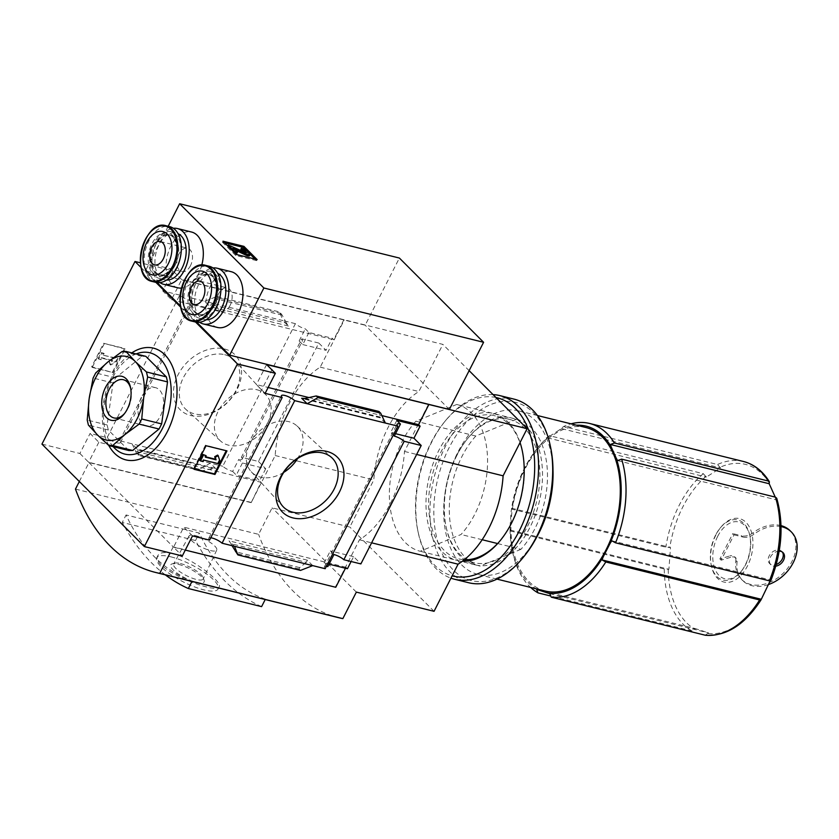 <?xml version="1.0" encoding="UTF-8"?>
<svg xmlns="http://www.w3.org/2000/svg" width="839" height="839" viewBox="0 0 839 839"><rect width="100%" height="100%" fill="white"/><g stroke="black" fill="none" stroke-linecap="round" stroke-linejoin="round"><path stroke-width="0.63" stroke-dasharray="4.2 3.15" d="M497.663 543.567L520.946 549.314A75.657 46.994 -76.1 0 0 547.427 472.546A75.657 46.994 -76.1 0 0 516.677 419.259L456.762 404.45A75.657 46.994 103.9 0 1 487.511 457.748A75.657 46.994 103.9 0 1 461.031 534.506L420.171 551.275A75.657 46.994 103.9 0 1 389.422 497.978A75.657 46.994 103.9 0 1 415.903 421.209L456.762 404.45M482.173 539.729L461.031 534.506M716.055 534.642A32.658 20.283 -76.1 0 0 711.357 565.811A32.658 20.283 -76.1 0 0 739.274 576.991A32.658 20.283 -76.1 0 0 750.832 530.258A32.658 20.283 -76.1 0 0 720.911 527.154A32.658 20.283 -76.1 0 0 716.055 534.642M549.461 435.672L547.542 437.853L549.482 436.332A85.63 53.193 -76.1 0 0 537.212 448.487L538.69 446.694A89.07 55.332 -76.1 0 1 549.461 435.672L703.281 473.689L706.354 477.097L720.565 467.921L717.492 464.512L563.672 426.495A89.07 55.332 -76.1 0 1 571.034 423.831M775.246 497.097L776.379 499.855L776.683 498.188M770.779 580.714L770.569 580.011L770.129 580.945M705.106 635.207L708.598 632.9L695.363 628.6L691.881 630.907L550.793 596.036M510.437 530.972L510.049 526.546A85.63 53.193 -76.1 0 0 512.157 549.849L512.629 552.125A89.07 55.332 -76.1 0 1 510.437 530.972L664.257 568.989L668.914 569.293L670.487 547.489L665.841 547.185L512.021 509.168A89.07 55.332 -76.1 0 1 538.69 446.694M512.629 552.125A89.07 55.332 -76.1 0 0 530.605 587.415M576.613 425.216A85.63 53.193 -76.1 0 0 559.225 430.04L563.672 426.495M537.212 448.487A85.63 53.193 -76.1 0 0 511.14 511.591L511.685 508.235L512.021 509.168M512.157 549.849A85.63 53.193 -76.1 0 0 536.184 588.8M585.832 427.491A84.257 52.333 -76.1 0 0 525.151 468.802A84.257 52.333 -76.1 0 0 545.402 591.076M549.482 436.332L559.225 430.04M510.049 526.546L511.14 511.591M318.799 343.046L301.767 338.841L241.433 457.255L258.454 461.471L318.799 343.046L326.067 350.314L332.213 338.243L333.702 339.732L343.906 319.701L442.877 344.399L469.137 370.67M258.454 461.471L265.722 468.739L242.44 462.981L238.8 459.353L232.655 471.424A8.254 2.276 -153 0 1 222.765 466.243L295.401 323.665A8.254 2.276 27 0 0 305.302 328.846L308.93 332.485L332.213 338.243M79.327 481.502L88.976 462.572L251.186 502.666L275.192 455.535A85.977 53.402 -76.1 0 1 320.225 367.157L344.242 320.026M251.186 502.666L261.055 482.299L98.845 442.216L90.088 433.459L107.119 437.664L179.766 295.087A8.254 2.276 27 0 0 187.558 299.607A8.254 2.276 27 0 0 193.043 300.058A8.254 2.276 27 0 0 192.278 298.181L204.726 301.264L210.18 306.717L211.071 304.547L217.815 299.271L218.371 297.918L216.934 296.482L204.726 301.264L282.953 320.592L279.576 311.961L216.934 296.482M265.722 468.739L259.566 480.82L261.055 482.299M232.655 471.424L236.283 475.063L259.566 480.82M215.759 468.623L210.306 463.17L199.42 469.263L201.297 470.92L215.067 468.267L137.533 449.284L132.08 443.831L119.631 440.758A8.254 2.276 -153 0 1 120.397 442.625A8.254 2.276 -153 0 1 114.912 442.184A8.254 2.276 -153 0 1 107.119 437.664M200.857 470.7L138.225 455.22L136.788 453.784L132.08 443.831L222.765 466.243M295.401 323.665L282.953 320.592L288.406 326.046L286.498 323.183L211.071 304.547M179.766 295.087L162.735 290.881L172.949 270.85L140.428 262.817M343.906 319.701L181.696 279.607L171.492 299.638L162.735 290.881M171.492 299.638L333.702 339.732M241.433 457.255A8.254 2.276 -153 0 1 242.198 459.132A8.254 2.276 -153 0 1 238.8 459.353M308.93 332.485L302.774 344.567L299.145 340.928A8.254 2.276 27 0 0 302.533 340.707A8.254 2.276 27 0 0 301.767 338.841M299.145 340.928L305.302 328.846M224.464 348.961A38.814 28.484 -45 0 1 224.621 405.164A38.814 28.484 -45 0 1 173.474 392.516A38.814 28.484 -45 0 1 224.464 348.961M119.631 440.758L192.278 298.181M286.498 323.183L282.208 315.181L279.576 311.961M199.42 469.263L136.788 453.784M138.225 455.22L137.533 449.284M201.769 265.114A28.715 17.839 103.9 0 1 198.486 273.713A28.715 17.839 103.9 0 1 181.486 288.081M177.795 287.798A28.715 17.839 103.9 0 1 167.37 255.633A28.715 17.839 103.9 0 1 191.575 232.036M168.199 226.257L145.441 270.913L365.164 325.207L399.385 258.045M196.777 322.26L180.532 306.015M157.134 282.607L145.441 270.913M217.448 327.451A28.715 17.839 103.9 0 1 207.013 295.297A28.715 17.839 103.9 0 1 231.218 271.7M181.696 279.607L172.949 270.85M141.141 267.61L155.907 282.386M180.794 307.273L195.55 322.04M449.368 409.453L365.164 325.207M112.562 372.013L124.571 348.447L103.637 343.277L91.629 366.842L113.139 372.589L125.147 349.024L124.571 348.447M41.95 444.114L79.883 453.49L90.088 433.459M88.976 462.572L173.222 546.86L335.757 587.279M185.283 550.09L173.547 547.185L182.304 555.942M79.883 453.49L88.64 462.247L250.851 502.33M351.122 561.511L353.607 556.656L360.875 563.923M345.458 568.234L345.962 567.248L347.451 568.727M428.488 404.304L404.471 451.434A85.977 53.402 -76.1 0 1 359.438 539.813L335.422 586.943M329.035 564.175L324.169 562.979L327.797 566.608M325.175 568.706A8.254 2.276 -153 0 1 324.41 566.828A8.254 2.276 -153 0 1 326.371 566.356M312.727 565.622L307.273 560.169L306.392 562.34L230.966 543.693L229.047 540.84L234.501 546.294M209.54 540.127A8.254 2.276 -153 0 1 208.775 538.25A8.254 2.276 -153 0 1 210.736 537.768M192.509 535.911L183.751 527.154L173.547 547.185M345.962 567.248L183.751 527.154M265.155 393.344L256.398 384.577L268.134 387.482M308.752 397.518L381.839 415.578M385.374 423.045L379.92 417.591L303.477 398.703M378.892 411.582L380.382 417.119L379.92 417.591M300.519 570.405L299.083 568.968L299.638 567.615L306.392 562.34M230.966 543.693L232.025 545.675M320.225 367.157L418.86 391.53L442.877 344.399M404.471 451.434L416.647 454.444M359.438 539.813L371.625 542.823M173.222 546.86L170.118 552.932M75.468 489.085L258.601 534.349L272.109 507.836L349.811 527.039L373.827 479.908A85.977 53.402 103.9 0 1 418.86 391.53M275.192 455.535L373.827 479.908M356.355 592.114L272.109 507.836M338.862 617.735A232.214 144.245 103.9 0 1 258.601 534.349M108.829 445.53A57.545 35.741 103.9 0 1 131.786 352.873M226.981 450.9L205.482 445.152L193.473 468.718L194.249 468.907M206.058 445.729L205.482 445.152M194.05 469.295L193.473 468.718M219.766 460.726L217.616 455.074M218.266 463.673L217.689 463.097L219.189 460.15M203.877 460.118L217.689 463.097M203.132 461.586L202.556 461.01L203.3 459.541M199.934 460.37L202.556 461.01M205.377 457.171L204.8 456.594L205.555 455.126M205.576 456.783L204.8 456.594M125.147 349.024L103.637 343.277M104.214 343.854L92.206 367.419L91.629 366.842M102.966 354.719L103.711 353.24L101.1 352.6L98.1 358.484L100.711 359.134L101.467 357.666L112.153 360.298L109.238 361.924L110.035 364.472L115.855 361.221L117.355 358.274L103.543 355.296L104.298 353.817L103.711 353.24M104.298 353.817L101.676 353.177L98.677 359.071L101.288 359.711L102.043 358.243L112.73 360.885L109.825 362.511L110.612 365.049L116.432 361.798L117.932 358.851L103.543 355.296M117.932 358.851L117.355 358.274M116.432 361.798L115.855 361.221M110.612 365.049L110.035 364.472M109.825 362.511L109.238 361.924M112.73 360.885L112.153 360.298M102.043 358.243L101.467 357.666M101.288 359.711L100.711 359.134M98.677 359.071L98.1 358.484M101.676 353.177L101.1 352.6M92.206 367.419L113.139 372.589M266.603 364.546L256.398 384.577M333.953 554.537L330.314 550.898L324.169 562.979M353.607 556.656L330.314 550.898M396.816 420.402L390.659 432.484L395.526 433.679M394.288 436.112L390.659 432.484M98.845 442.216L88.64 462.247M159.924 282.607A28.715 17.839 103.9 0 1 153.243 252.14A28.715 17.839 103.9 0 1 173.348 228.302M190.474 265.701A12.04 7.478 103.9 0 1 181.801 271.605A12.04 7.478 103.9 0 1 177.428 258.118A12.04 7.478 103.9 0 1 187.579 248.229A12.04 7.478 103.9 0 1 190.474 265.701M166.583 280.058A24.069 14.955 103.9 0 1 164.79 279.796A24.069 14.955 103.9 0 1 156.044 252.833A24.069 14.955 103.9 0 1 176.337 233.053A24.069 14.955 103.9 0 1 178.046 233.662M176.893 266.697A24.069 14.955 103.9 0 1 159.557 278.506A24.069 14.955 103.9 0 1 150.81 251.543A24.069 14.955 103.9 0 1 171.104 231.763A24.069 14.955 103.9 0 1 176.893 266.697M175.236 265.051A20.629 12.816 103.9 0 1 160.375 275.161A20.629 12.816 103.9 0 1 152.887 252.057A20.629 12.816 103.9 0 1 170.275 235.098A20.629 12.816 103.9 0 1 175.236 265.051M155.823 282.365A28.715 17.839 103.9 0 1 145.399 250.2A28.715 17.839 103.9 0 1 169.604 226.603M199.567 322.27A28.715 17.839 103.9 0 1 192.886 291.804A28.715 17.839 103.9 0 1 212.991 267.966M230.117 305.365A12.04 7.478 103.9 0 1 221.444 311.259A12.04 7.478 103.9 0 1 217.07 297.782A12.04 7.478 103.9 0 1 227.222 287.892A12.04 7.478 103.9 0 1 230.117 305.365M206.226 319.722A24.069 14.955 103.9 0 1 204.433 319.46A24.069 14.955 103.9 0 1 195.686 292.496A24.069 14.955 103.9 0 1 215.98 272.717A24.069 14.955 103.9 0 1 217.689 273.325M216.535 306.361A24.069 14.955 103.9 0 1 199.2 318.159A24.069 14.955 103.9 0 1 190.453 291.206A24.069 14.955 103.9 0 1 210.746 271.427A24.069 14.955 103.9 0 1 216.535 306.361M214.889 304.704A20.629 12.816 103.9 0 1 200.018 314.824A20.629 12.816 103.9 0 1 192.53 291.72A20.629 12.816 103.9 0 1 209.928 274.762A20.629 12.816 103.9 0 1 214.889 304.704M195.466 322.019A28.715 17.839 103.9 0 1 185.041 289.864A28.715 17.839 103.9 0 1 209.247 266.267M265.397 599.182A232.214 144.245 103.9 0 1 199.325 533.08L126.07 514.968A232.214 144.245 103.9 0 0 192.141 581.07L265.218 599.539M242.44 462.981L236.283 475.063M302.774 344.567L326.067 350.314M434.057 611.316L349.811 527.039M172.593 553.551C164.622 551.747 159.735 552.408 157.931 555.523C149.09 568.139 217.301 595.239 219.21 586.744C222.922 582.602 193.211 558.449 172.593 553.551M165.293 574.841A279.418 173.568 103.9 0 1 122.274 522.424L126.07 514.968M261.6 606.628A279.418 173.568 103.9 0 1 195.529 540.526L122.274 522.424M195.529 540.526L199.325 533.08M170.915 556.844A34.389 9.47 -153 0 1 204.223 572.282A34.389 9.47 -153 0 1 218.077 588.978A34.389 9.47 -153 0 1 183.133 581.805A34.389 9.47 -153 0 1 156.788 557.757A34.389 9.47 -153 0 1 170.915 556.844M178.424 564.353A18.762 5.16 -153 0 1 204.118 580.21A18.762 5.16 -153 0 1 185.094 577.966A18.762 5.16 -153 0 1 172.089 563.892A18.762 5.16 -153 0 1 178.424 564.353M717.712 536.299A29.229 18.154 -76.1 0 0 717.062 573.027A29.229 18.154 -76.1 0 0 741.445 571.097A29.229 18.154 -76.1 0 0 750.003 536.499A29.229 18.154 -76.1 0 0 736.086 521.638A29.229 18.154 -76.1 0 0 717.712 536.299M721.131 560.179L719.893 558.942L732.804 533.604L734.041 534.842L721.131 560.179L731.063 557.169L729.825 555.932L719.893 558.942M715.573 535.146A30.949 19.224 -76.1 0 0 711.126 564.678A30.949 19.224 -76.1 0 0 740.711 571.988A30.949 19.224 -76.1 0 0 749.762 535.355A30.949 19.224 -76.1 0 0 720.177 528.046A30.949 19.224 -76.1 0 0 715.573 535.146M552.995 470.207A84.257 52.333 -76.1 0 0 518.596 410.869A84.257 52.333 -76.1 0 0 457.905 452.179A84.257 52.333 -76.1 0 0 478.167 574.463A84.257 52.333 -76.1 0 0 536.247 537.988M516.677 419.259L475.818 436.018A75.657 46.994 -76.1 0 0 449.337 512.786A75.657 46.994 -76.1 0 0 480.086 566.084L420.171 551.275M520.946 549.314L480.086 566.084M475.818 436.018L415.903 421.209M617.567 460.611L776.379 499.855M611.757 540.767L770.569 580.011M549.786 593.655L708.598 632.9M536.561 589.356L695.363 628.6M510.102 530.049L668.914 569.293M511.685 508.235L670.487 547.489M547.542 437.853L706.354 477.097M561.752 428.677L720.565 467.921M734.041 534.842L742.966 537.044L741.728 535.806L732.804 533.604M779.179 551.171A8.6 6.303 135 0 0 770.821 556.383A8.6 6.303 135 0 0 770.884 564.794A8.6 6.303 135 0 0 773.212 566.084A8.6 6.303 135 0 0 775.802 566.168M768.388 584.584A34.389 25.233 135 0 1 742.693 580.567A34.389 25.233 135 0 1 737.072 561.815A6.88 5.044 135 0 0 735.95 558.061A6.88 5.044 135 0 0 731.063 557.169M781.046 526.577A34.389 25.233 135 0 0 754.125 534.118L752.887 532.88A13.76 10.089 135 0 1 741.728 535.806M742.966 537.044A13.76 10.089 135 0 0 754.125 534.118M782.368 552.072A8.6 6.303 135 0 0 781.801 551.401A8.6 6.303 135 0 0 771.261 553.016A8.6 6.303 135 0 0 769.646 563.556A8.6 6.303 135 0 0 771.974 564.836A8.6 6.303 135 0 0 776.274 564.479M737.072 561.815L735.834 560.567A34.389 25.233 135 0 0 741.456 579.33A34.389 25.233 135 0 0 783.616 572.869A34.389 25.233 135 0 0 790.097 530.709M781.025 525.623A34.389 25.233 135 0 0 752.887 532.88M735.834 560.567A6.88 5.044 135 0 0 734.712 556.823A6.88 5.044 135 0 0 729.825 555.932M113.202 446.673A52.175 32.417 103.9 0 1 105.861 395.662A52.175 32.417 103.9 0 1 136.117 353.943M128.839 450.533L108.304 429.988L107.119 424.964L113.013 382.962L115.614 377.865L142.043 356.418L145.829 356.344M142.043 356.418L122.137 351.499M115.614 377.865L95.709 372.946M113.013 382.962L93.108 378.043M107.119 424.964L87.214 420.035M108.304 429.988L88.399 425.069M283.771 472.357A32.375 23.754 -45 0 1 251.239 471.728A32.375 23.754 -45 0 1 253.839 437.276A32.375 23.754 -45 0 1 288.826 421.671A32.375 23.754 -45 0 1 297.016 425.971A32.375 23.754 -45 0 1 297.625 458.503M256.902 389.736A32.375 23.754 -45 0 1 266.215 395.159A32.375 23.754 -45 0 1 259.566 434.277A32.375 23.754 -45 0 1 220.447 440.915A32.375 23.754 -45 0 1 221.276 406.212A32.375 23.754 -45 0 1 256.902 389.736M224.653 354.687A34.535 25.338 -45 0 1 234.595 360.476A34.535 25.338 -45 0 1 227.495 402.196A34.535 25.338 -45 0 1 185.765 409.275A34.535 25.338 -45 0 1 186.657 372.254A34.535 25.338 -45 0 1 224.653 354.687M195.414 535.597A15.542 4.279 -153 0 1 210.411 542.539A15.542 4.279 -153 0 1 216.735 550.08A15.542 4.279 -153 0 1 200.93 546.871A15.542 4.279 -153 0 1 189.048 535.974A15.542 4.279 -153 0 1 195.414 535.597M180.427 563.525A16.57 4.562 -153 0 1 203.132 577.536A16.57 4.562 -153 0 1 203.174 578.983A16.57 4.562 -153 0 1 186.31 575.564A16.57 4.562 -153 0 1 173.642 563.934A16.57 4.562 -153 0 1 174.827 563.116A16.57 4.562 -153 0 1 180.427 563.525M247.065 251.071L249.938 253.944M255.066 259.073L256.608 260.614L257.133 259.587M256.608 260.614L235.675 255.444L236.199 254.416M235.675 255.444L222.461 242.219L222.985 241.192M235.34 250.106L232.676 248.994L236.955 253.273M240.814 249.246A5.16 1.416 -153 0 1 247.211 252.696L248.984 254.469A4.468 1.227 -153 0 1 249.571 255.664M244.925 252.382L245.963 253.651L244.359 253.357L244.883 252.329A2.412 0.661 -153 0 1 244.925 252.382L244.936 252.35M234.438 252.654L227.726 246.016L244.359 253.357M230.347 246.666L230.872 245.628M222.461 242.219L224.527 242.733M141.372 397.319A19.675 12.228 -76.1 0 0 146.101 425.876A19.675 12.228 -76.1 0 0 162.693 409.705A19.675 12.228 -76.1 0 0 155.551 387.67A19.675 12.228 -76.1 0 0 141.372 397.319M124.55 413.512A19.675 12.228 -76.1 0 0 125.168 412.798A19.675 12.228 -76.1 0 0 130.926 389.495A19.675 12.228 -76.1 0 0 130.716 388.572M497.579 543.546A73.79 45.841 -76.1 0 0 500.988 539.655A73.79 45.841 -76.1 0 0 522.582 452.305A73.79 45.841 -76.1 0 0 494.213 415.62A73.79 45.841 -76.1 0 0 441.062 451.802A73.79 45.841 -76.1 0 0 458.807 558.9A73.79 45.841 -76.1 0 0 464.355 559.707M456.542 455.629A73.79 45.841 -76.1 0 0 445.929 526.043A73.79 45.841 -76.1 0 0 474.287 562.728A73.79 45.841 -76.1 0 0 536.499 502.089A73.79 45.841 -76.1 0 0 509.693 419.448A73.79 45.841 -76.1 0 0 467.512 438.692A73.79 45.841 -76.1 0 0 456.542 455.629M520.054 442.541A75.657 46.994 -76.1 0 0 438.755 450.553A75.657 46.994 -76.1 0 0 462.467 561.176M495.954 397.508A91.818 57.042 -76.1 0 0 444.639 421.723A91.818 57.042 -76.1 0 0 430.994 442.793A91.818 57.042 -76.1 0 0 417.77 530.416A91.818 57.042 -76.1 0 0 452.148 575.816M493.049 394.603A94.576 58.751 -76.1 0 0 445.813 420.287A94.576 58.751 -76.1 0 0 431.76 441.985A94.576 58.751 -76.1 0 0 418.147 532.23A94.576 58.751 -76.1 0 0 450.952 578.165M514.003 399.112A94.576 58.751 -76.1 0 0 445.887 445.478A94.576 58.751 -76.1 0 0 468.623 582.727M550.73 447.942A91.818 57.042 -76.1 0 0 507.008 401.262A91.818 57.042 -76.1 0 0 449.305 447.313A91.818 57.042 -76.1 0 0 447.25 562.707A91.818 57.042 -76.1 0 0 523.872 556.635M457.066 455.084A75.657 46.994 -76.1 0 0 446.18 527.28A75.657 46.994 -76.1 0 0 510.867 553.195A75.657 46.994 -76.1 0 0 537.621 444.932A75.657 46.994 -76.1 0 0 468.309 437.727A75.657 46.994 -76.1 0 0 457.066 455.084M706.06 476.384A86.753 53.895 -76.1 0 0 682.852 506.871A86.753 53.895 -76.1 0 0 669.816 547.521M769.415 483.18A86.753 53.895 -76.1 0 0 720.271 467.208M770.737 580.326A86.753 53.895 -76.1 0 0 776.61 499.31M708.2 633.571A86.753 53.895 -76.1 0 0 760.973 599.476M668.232 569.324A86.753 53.895 -76.1 0 0 694.975 629.271M743.427 461.481A89.07 55.332 -76.1 0 0 717.492 464.512M703.281 473.689A89.07 55.332 -76.1 0 0 665.841 547.185M664.257 568.989A89.07 55.332 -76.1 0 0 691.881 630.907M288.406 326.046L210.18 306.717M281.013 313.398L218.371 297.918M307.273 560.169L229.047 540.84M299.083 568.968L236.451 553.488M299.638 567.615L235.256 551.705M380.382 417.119L304.956 398.473M378.945 411.959L314.562 396.05M173.935 264.725A20.629 12.816 103.9 0 1 159.074 274.835A20.629 12.816 103.9 0 1 151.576 251.731A20.629 12.816 103.9 0 1 168.975 234.773A20.629 12.816 103.9 0 1 173.935 264.725M173.453 265.229A22.349 13.885 103.9 0 1 148.891 265.701A22.349 13.885 103.9 0 1 165.797 232.529A22.349 13.885 103.9 0 1 173.453 265.229M143.081 272.906A28.715 17.839 103.9 0 1 153.915 229.047M213.578 304.389A20.629 12.816 103.9 0 1 198.717 314.499A20.629 12.816 103.9 0 1 191.219 291.395A20.629 12.816 103.9 0 1 208.617 274.437A20.629 12.816 103.9 0 1 213.578 304.389M213.096 304.893A22.349 13.885 103.9 0 1 188.544 305.354A22.349 13.885 103.9 0 1 205.44 272.193A22.349 13.885 103.9 0 1 213.096 304.893M182.724 312.559A28.715 17.839 103.9 0 1 193.557 268.7M212.498 468.414L137.072 449.767M202.902 470.836L138.508 454.916M282.208 315.181L217.815 299.271M232.676 248.994L233.2 247.966M232.959 248.963L233.378 248.134M248.984 254.469L249.508 253.441M247.211 252.696L247.736 251.669M242.198 459.132L302.533 340.707M324.41 566.828L397.057 424.251M208.775 538.25L281.411 395.672M380.308 417.874L302.397 398.619M120.397 442.625L193.043 300.058M154.596 264.872L181.801 271.605M160.364 241.506L187.579 248.229M159.557 278.506L164.79 279.796M171.104 231.763L176.337 233.053M170.275 235.098L168.975 234.773C176.389 235.602 179.871 252.78 173.222 264.767C168.754 272.507 164.035 275.863 159.074 274.835L160.375 275.161M194.239 304.536L221.444 311.259M200.007 281.17L227.222 287.892M199.2 318.159L204.433 319.46M210.746 271.427L215.98 272.717M209.928 274.762L208.617 274.437C216.043 275.265 219.514 292.444 212.865 304.431C208.397 312.16 203.688 315.527 198.717 314.499L200.018 314.824M215.067 468.267L137.156 449.012M201.297 470.92L138.456 455.388M157.931 555.523L156.788 557.757M219.21 586.744L218.077 588.978M750.003 536.499L749.762 535.355M741.445 571.097L740.711 571.988M711.126 564.678L711.357 565.811M720.177 528.046L720.911 527.154M537.432 415.525L518.596 410.869M497.003 579.12L478.167 574.463M735.95 558.061L734.712 556.823M742.693 580.567L741.456 579.33M783.039 552.639L781.801 551.401M770.884 564.794L769.646 563.556M251.239 471.728L282.858 506.41M297.016 425.971L331.688 457.612M266.215 395.159L234.595 360.476M220.447 440.915L185.765 409.275M189.048 535.974L173.642 563.934M216.735 550.08L203.174 578.983M174.827 563.116L172.089 563.892M203.132 577.536L204.118 580.21M232.634 248.9L233.158 247.872M245.963 253.651L246.488 252.612M155.551 387.67L123.364 379.721M146.101 425.876L113.915 417.927M130.926 389.495L130.527 387.555M125.168 412.798L123.91 414.33M509.693 419.448L494.213 415.62M474.287 562.728L458.807 558.9M522.582 452.305L522.33 451.067M500.988 539.655L500.191 540.631M417.77 530.416L418.147 532.23M444.639 421.723L445.813 420.287M445.929 526.043L446.18 527.28M467.512 438.692L468.309 437.727"/><path stroke-width="1.26" d="M497.663 543.567L482.173 539.729M483.589 342.291L263.876 287.997L229.655 355.159L449.368 409.453L483.589 342.291L399.385 258.045L179.661 203.751L168.199 226.257M263.876 287.997L179.661 203.751M243.918 246.362L257.133 259.587L236.199 254.416L222.985 241.192L243.918 246.362L243.394 247.4L247.065 251.071M768.251 481.009A89.07 55.332 -76.1 0 0 743.427 461.481L589.607 423.464A89.07 55.332 -76.1 0 1 614.431 443.002L768.251 481.009L769.353 481.754L769.185 483.725L775.246 497.097M770.569 580.011L761.004 599.906C744.948 624.688 726.396 636.465 705.379 635.249L551.286 597.19A89.07 55.332 -76.1 0 0 605.8 561.973L759.62 599.979L760.973 599.476M776.683 498.188L775.446 497.149L621.626 459.132A89.07 55.332 -76.1 0 1 615.553 542.823L769.384 580.84L770.737 580.326M589.607 423.464A89.07 55.332 -76.1 0 0 571.034 423.831M550.793 596.036L538.061 592.89A89.07 55.332 -76.1 0 1 530.605 587.415M614.431 443.002L610.373 444.481L611.212 446.935A85.63 53.193 -76.1 0 0 576.613 425.216M536.184 588.8A85.63 53.193 -76.1 0 0 538.344 589.953L536.561 589.356L538.061 592.89M551.286 597.19L549.786 593.655L547.416 592.9A85.63 53.193 -76.1 0 0 603.241 556.834L602.003 559.917L605.8 561.973M615.553 542.823L611.757 540.767L609.932 543.703A85.63 53.193 -76.1 0 0 616.151 458L617.567 460.611L621.626 459.132M497.003 579.12L545.402 591.076A84.257 52.333 -76.1 0 0 616.424 521.837A84.257 52.333 -76.1 0 0 585.832 427.491L537.432 415.525M547.416 592.9L538.344 589.953M609.932 543.703L603.241 556.834M611.212 446.935L616.151 458M181.486 288.081A28.715 17.839 103.9 0 1 177.795 287.798L163.668 284.306A28.715 17.839 103.9 0 1 159.924 282.607M173.348 228.302A28.715 17.839 103.9 0 1 177.448 228.544L191.575 232.036A28.715 17.839 103.9 0 1 201.769 265.114M229.655 355.159L196.777 322.26M180.532 306.015L157.134 282.607M212.991 267.966A28.715 17.839 103.9 0 1 217.091 268.207L231.218 271.7A28.715 17.839 103.9 0 1 238.129 313.377A28.715 17.839 103.9 0 1 217.448 327.451L203.321 323.959A28.715 17.839 103.9 0 1 199.567 322.27M140.428 262.817L135.006 261.474L141.141 267.61M155.907 282.386L180.794 307.273M195.55 322.04L237.427 363.937L144.371 546.567L182.304 555.942L192.509 535.911L209.54 540.127L282.177 397.55L265.155 393.344L275.36 373.313L237.427 363.937M275.36 373.313L266.603 364.546L527.123 428.687L503.106 475.818A85.977 53.402 103.9 0 1 458.073 564.186L434.057 611.316L356.355 592.114L342.847 618.626A232.214 144.245 103.9 0 1 338.862 617.735L155.718 572.481A232.214 144.245 103.9 0 1 75.468 489.085L79.327 481.502M469.137 370.67L527.123 428.687M144.371 546.567L41.95 444.114L135.006 261.474M345.458 568.234L335.757 587.279L185.283 550.09M326.371 566.356A8.254 2.276 -153 0 1 327.797 566.608L333.953 554.537A8.254 2.276 -153 0 1 343.843 559.718L360.875 563.923L421.209 445.509L404.178 441.293A8.254 2.276 27 0 0 394.288 436.112L400.444 424.041A8.254 2.276 27 0 0 397.057 424.251A8.254 2.276 27 0 0 397.822 426.128L294.699 400.643A8.254 2.276 27 0 0 286.907 396.123A8.254 2.276 27 0 0 281.411 395.672A8.254 2.276 27 0 0 282.177 397.55M343.843 559.718L404.178 441.293M329.035 564.175L347.451 568.727L351.122 561.511M421.209 445.509L413.942 438.231L420.098 426.16L418.609 424.67L428.813 404.639M210.736 537.768A8.254 2.276 -153 0 1 222.052 543.211L325.175 568.706L397.822 426.128M400.444 424.041L396.816 420.402L420.098 426.16M268.134 387.482L308.752 397.518M381.839 415.578L418.609 424.67M307.147 403.716L301.694 398.263L304.956 398.473L316.156 395.966L318.033 397.613L307.147 403.716M326.874 451.424A38.814 28.484 -45 0 1 327.042 507.616A38.814 28.484 -45 0 1 275.895 494.979A38.814 28.484 -45 0 1 326.874 451.424M222.052 543.211L294.699 400.643M378.892 411.582L380.665 413.103L318.033 397.613M380.665 413.103L385.374 423.045M312.727 565.622L300.519 570.405L237.877 554.925L232.025 545.675M237.877 554.925L234.501 546.294M206.058 445.729L226.981 450.9L214.983 474.465L194.05 469.295L206.058 445.729M416.647 454.444L503.106 475.818M371.625 542.823L458.073 564.186M170.118 552.932L159.704 573.373L342.847 618.626M131.786 352.873A57.545 35.741 103.9 0 1 172.037 365.521A57.545 35.741 103.9 0 1 167.328 431.676A57.545 35.741 103.9 0 1 108.829 445.53M214.983 474.465L214.396 473.888L226.215 450.711M206.132 455.703L205.377 457.171L216.074 459.814L215.277 457.276L218.192 455.65L219.766 460.726L218.266 463.673L203.877 460.118L203.132 461.586L200.511 460.947L199.934 460.37L202.933 454.476L206.132 455.703L202.933 454.476M218.192 455.65L217.616 455.074L214.7 456.699L215.497 459.237L205.576 456.783M200.511 460.947L203.52 455.053M216.074 459.814L215.497 459.237M215.277 457.276L214.7 456.699M194.249 468.907L214.396 473.888M395.526 433.679L413.942 438.231M177.448 228.544A28.715 17.839 103.9 0 1 184.349 270.221A28.715 17.839 103.9 0 1 163.668 284.306M163.259 258.978A12.04 7.478 103.9 0 1 154.596 264.872A12.04 7.478 103.9 0 1 150.223 251.396A12.04 7.478 103.9 0 1 160.364 241.506A12.04 7.478 103.9 0 1 163.259 258.978M178.046 233.662A24.069 14.955 103.9 0 1 182.126 267.998A24.069 14.955 103.9 0 1 166.583 280.058M153.915 229.047A28.715 17.839 103.9 0 1 166.08 225.733L169.604 226.603A28.715 17.839 103.9 0 1 176.505 268.281A28.715 17.839 103.9 0 1 155.823 282.365L152.299 281.495A28.715 17.839 103.9 0 1 143.081 272.906M168.188 263.907A22.296 13.854 103.9 0 1 143.7 264.379A22.296 13.854 103.9 0 1 160.553 231.291A22.296 13.854 103.9 0 1 168.188 263.907M217.091 268.207A28.715 17.839 103.9 0 1 224.003 309.885A28.715 17.839 103.9 0 1 203.321 323.959M202.902 298.632A12.04 7.478 103.9 0 1 194.239 304.536A12.04 7.478 103.9 0 1 189.866 291.06A12.04 7.478 103.9 0 1 200.007 281.17A12.04 7.478 103.9 0 1 202.902 298.632M217.689 273.325A24.069 14.955 103.9 0 1 221.769 307.651A24.069 14.955 103.9 0 1 206.226 319.722M193.557 268.7A28.715 17.839 103.9 0 1 205.723 265.397L209.247 266.267A28.715 17.839 103.9 0 1 216.147 307.944A28.715 17.839 103.9 0 1 195.466 322.019L191.942 321.148A28.715 17.839 103.9 0 1 182.724 312.559M207.831 303.571A22.296 13.854 103.9 0 1 183.342 304.033A22.296 13.854 103.9 0 1 200.196 270.955A22.296 13.854 103.9 0 1 207.831 303.571M159.704 573.373A232.214 144.245 103.9 0 1 155.718 572.481M191.963 581.437L188.345 588.527A279.418 173.568 103.9 0 1 165.293 574.841M265.218 599.539L261.6 606.628L188.345 588.527M536.247 537.988A84.257 52.333 -76.1 0 0 552.995 470.207M610.373 444.481L769.185 483.725M602.003 559.917L760.816 599.161M775.802 566.168A8.6 6.303 135 0 0 783.406 560.515A8.6 6.303 135 0 0 783.039 552.639A8.6 6.303 135 0 0 779.179 551.171M768.388 584.584A34.389 25.233 135 0 0 794.229 560.504A34.389 25.233 135 0 0 791.345 531.947A34.389 25.233 135 0 0 781.046 526.577M776.274 564.479A8.6 6.303 135 0 0 782.368 552.072M791.345 531.947L790.097 530.709A34.389 25.233 135 0 0 781.025 525.623M136.117 353.943A52.175 32.417 103.9 0 1 168.052 371.981A52.175 32.417 103.9 0 1 162.399 428.519A52.175 32.417 103.9 0 1 113.202 446.673M125.923 351.426L145.829 356.344L166.363 376.889L167.538 381.923L161.644 423.915L159.053 429.023L132.614 450.459L128.839 450.533L108.934 445.614L112.709 445.54L124.906 434.571L139.148 424.094L141.739 418.997L143.668 397.749L147.633 377.005L146.458 371.971L135.163 361.441L125.923 351.426L122.137 351.499L107.906 361.966L95.709 372.946L93.108 378.043L89.144 398.787L87.214 420.035L88.399 425.069L97.639 435.095L108.934 445.614M132.614 450.459L112.709 445.54M159.053 429.023L139.148 424.094M161.644 423.915L141.739 418.997M167.538 381.923L147.633 377.005M166.363 376.889L146.458 371.971M89.144 398.787A42.988 26.701 -76.1 0 0 97.639 435.095A42.988 26.701 -76.1 0 0 124.906 434.571A42.988 26.701 -76.1 0 0 143.668 397.749A42.988 26.701 -76.1 0 0 135.163 361.441A42.988 26.701 -76.1 0 0 107.906 361.966A42.988 26.701 -76.1 0 0 89.144 398.787M105.536 387.398A22.622 14.053 -76.1 0 0 105.032 415.829A22.622 14.053 -76.1 0 0 123.91 414.33A22.622 14.053 -76.1 0 0 130.527 387.555A22.622 14.053 -76.1 0 0 119.757 376.05A22.622 14.053 -76.1 0 0 105.536 387.398M322.952 453.029A34.535 25.338 -45 0 1 331.688 457.612A34.535 25.338 -45 0 1 325.794 500.537A34.535 25.338 -45 0 1 282.858 506.41A34.535 25.338 -45 0 1 285.638 469.672A34.535 25.338 -45 0 1 322.952 453.029M297.625 458.503A32.375 23.754 -45 0 1 283.771 472.357M249.938 253.944L255.066 259.073M233.2 247.966L237.479 252.245L234.857 251.595L228.25 244.988L244.883 252.329A2.412 0.661 -153 0 0 241.936 250.767L240.814 249.246L241.338 248.218A5.16 1.416 -153 0 1 247.736 251.669L249.508 253.441A4.468 1.227 -153 0 1 250.095 254.626A4.468 1.227 -153 0 1 245.921 253.881L233.2 247.966M234.438 252.654L236.955 253.273L237.479 252.245M250.095 254.626L249.571 255.664A4.468 1.227 -153 0 1 245.397 254.909L235.34 250.106M241.936 250.767L242.461 249.739L241.338 248.218M242.461 249.739A2.412 0.661 -153 0 1 245.449 251.354L246.488 252.612L244.883 252.329M227.757 245.963L228.25 244.988M234.364 252.57L234.857 251.595M224.527 242.733L243.394 247.4M130.716 388.572A19.675 12.228 -76.1 0 0 123.364 379.721A19.675 12.228 -76.1 0 0 109.185 389.369A19.675 12.228 -76.1 0 0 113.915 417.927A19.675 12.228 -76.1 0 0 124.55 413.512M464.355 559.707A73.79 45.841 -76.1 0 0 497.579 543.546M462.467 561.176A75.657 46.994 -76.1 0 0 500.191 540.631A75.657 46.994 -76.1 0 0 522.33 451.067A75.657 46.994 -76.1 0 0 520.054 442.541M452.148 575.816A91.818 57.042 -76.1 0 0 530.51 500.401A91.818 57.042 -76.1 0 0 495.954 397.508M450.952 578.165A94.576 58.751 -76.1 0 0 454.497 579.235A94.576 58.751 -76.1 0 0 534.223 501.523A94.576 58.751 -76.1 0 0 499.876 395.62A94.576 58.751 -76.1 0 0 493.049 394.603M454.497 579.235L468.623 582.727A94.576 58.751 -76.1 0 0 522.687 558.071A94.576 58.751 -76.1 0 0 550.353 446.117A94.576 58.751 -76.1 0 0 514.003 399.112L499.876 395.62M522.687 558.071L523.872 556.635A91.818 57.042 -76.1 0 0 550.73 447.942L550.353 446.117M705.106 635.207A89.07 55.332 -76.1 0 0 759.62 599.979M769.384 580.84A89.07 55.332 -76.1 0 0 775.446 497.149M303.477 398.703L301.694 398.263M379.238 411.666L316.597 396.186M172.981 267.41A28.715 17.839 103.9 0 1 152.299 281.495C129.196 277.52 143.784 218.486 166.08 225.733A28.715 17.839 103.9 0 1 172.981 267.41M172.236 267.043A28.201 17.525 103.9 0 1 141.246 267.641A28.201 17.525 103.9 0 1 162.567 225.785A28.201 17.525 103.9 0 1 172.236 267.043M212.624 307.074A28.715 17.839 103.9 0 1 191.942 321.148C168.838 317.184 183.426 258.15 205.723 265.397A28.715 17.839 103.9 0 1 212.624 307.074M211.879 306.707A28.201 17.525 103.9 0 1 180.888 307.294A28.201 17.525 103.9 0 1 202.22 265.449A28.201 17.525 103.9 0 1 211.879 306.707M245.397 254.909L245.921 253.881M244.936 252.35L245.449 251.354M245.984 252.707L246.257 252.161M743.427 461.481C754.03 464.24 762.682 471.004 769.363 481.743M770.8 580.724C782.053 551.674 784.025 524.165 776.704 498.177M378.997 411.488L316.156 395.966"/></g></svg>
